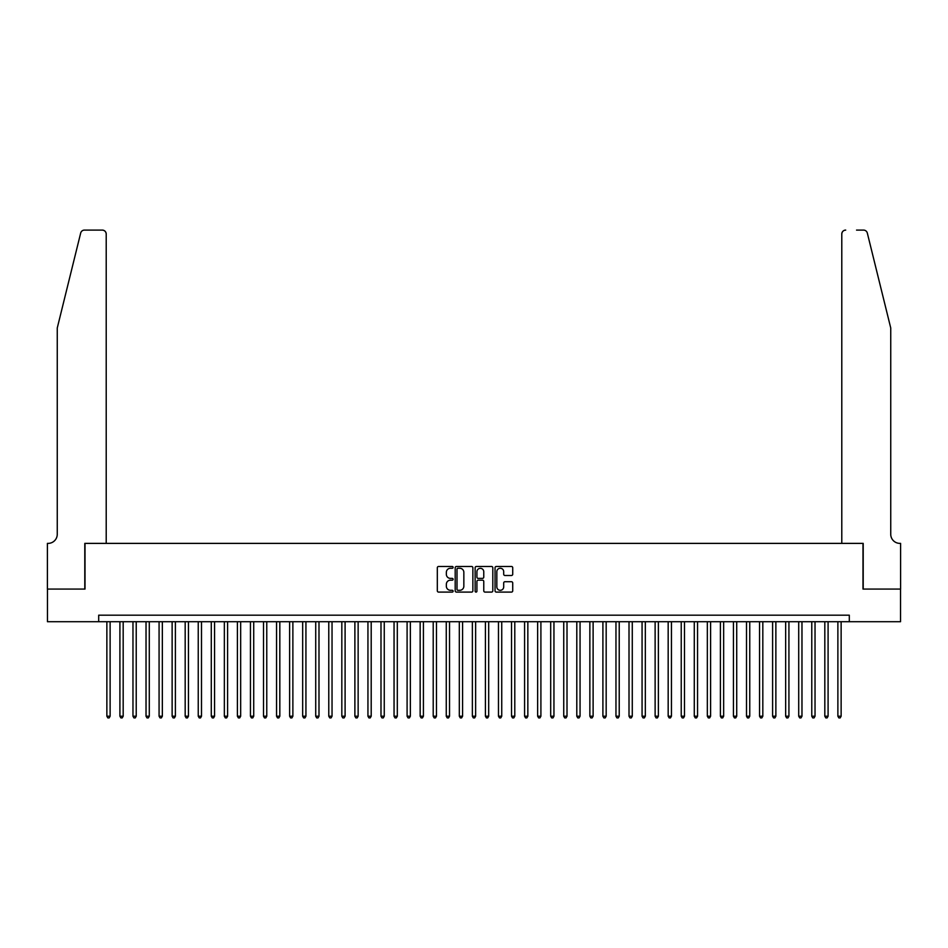 <?xml version="1.0" encoding="UTF-8"?>
<svg xmlns="http://www.w3.org/2000/svg" width="948" height="948" viewBox="0 0 948 948"><rect width="100%" height="100%" fill="white"/><g stroke="black" fill="none" stroke-linecap="round" stroke-linejoin="round"><path stroke-width="1.42" d="M453.12 567.366A0.901 0.901 0 0 0 452.22 566.466L438.604 566.466A1.28 1.28 0 0 0 437.324 567.745L437.324 590.805A1.28 1.28 0 0 0 438.604 592.097L452.22 592.097A0.901 0.901 0 0 0 453.12 591.197A0.901 0.901 0 0 0 452.22 590.296L450.454 590.296A4.1 4.1 0 0 1 446.354 586.196L446.354 584.276A4.1 4.1 0 0 1 450.454 580.176L452.22 580.176A0.901 0.901 0 0 0 453.12 579.275A0.901 0.901 0 0 0 452.22 578.387L450.454 578.387A4.1 4.1 0 0 1 446.354 574.287L446.354 572.355A4.1 4.1 0 0 1 450.454 568.255L452.22 568.255A0.901 0.901 0 0 0 453.12 567.366M511.446 575.495A1.28 1.28 0 0 0 512.726 574.215L512.726 567.745A1.28 1.28 0 0 0 511.446 566.466L496.325 566.466A1.28 1.28 0 0 0 495.046 567.745L495.046 590.805A1.28 1.28 0 0 0 496.325 592.097L511.446 592.097A1.28 1.28 0 0 0 512.726 590.805L512.726 582.996A1.28 1.28 0 0 0 511.446 581.716L504.976 581.716A1.28 1.28 0 0 0 503.696 582.996L503.696 586.871A3.425 3.425 0 0 1 500.271 590.296A3.425 3.425 0 0 1 496.835 586.871L496.835 571.691A3.425 3.425 0 0 1 500.271 568.255A3.425 3.425 0 0 1 503.696 571.691L503.696 574.215A1.28 1.28 0 0 0 504.976 575.495L511.446 575.495M98.699 621.71L47.471 621.71L47.471 589.075L85 589.075L85 543.382L863 543.382L863 589.075L900.529 589.075L900.529 621.71L849.301 621.71L849.301 615.181L98.699 615.181L98.699 621.71L849.301 621.71M472.874 567.745A1.28 1.28 0 0 0 471.594 566.466L456.474 566.466A1.28 1.28 0 0 0 455.194 567.745L455.194 590.805A1.28 1.28 0 0 0 456.474 592.097L471.594 592.097A1.28 1.28 0 0 0 472.874 590.805L472.874 567.745M476.406 566.466L491.526 566.466A1.28 1.28 0 0 1 492.806 567.745L492.806 590.805A1.28 1.28 0 0 1 491.526 592.097L485.056 592.097A1.28 1.28 0 0 1 483.764 590.805L483.764 581.456A1.28 1.28 0 0 0 482.485 580.176L478.195 580.176A1.28 1.28 0 0 0 476.915 581.456L476.915 591.197A0.901 0.901 0 0 1 476.014 592.097A0.901 0.901 0 0 1 475.126 591.197L475.126 567.745A1.28 1.28 0 0 1 476.406 566.466M457.884 568.255A0.901 0.901 0 0 0 456.995 569.156L456.995 589.407A0.901 0.901 0 0 0 457.884 590.296L459.744 590.296A4.1 4.1 0 0 0 463.845 586.196L463.845 572.355A4.1 4.1 0 0 0 459.744 568.255L457.884 568.255M483.764 571.751A3.425 3.425 0 0 0 480.34 568.326A3.425 3.425 0 0 0 476.915 571.751L476.915 577.107A1.28 1.28 0 0 0 478.195 578.387L482.485 578.387A1.28 1.28 0 0 0 483.764 577.107L483.764 571.751M106.863 621.71L106.863 716.214L110.122 716.214L110.122 621.71M110.122 716.214L109.15 717.909L107.835 717.909L106.863 716.214M80.675 233.066C81.67 230.921 81.67 230.921 80.675 233.066C81.67 230.921 81.67 230.921 80.675 233.066L57.259 327.996L57.259 534.245A9.136 9.136 0 0 1 48.123 543.382L47.4 543.382L47.4 589.075L84.799 589.075L84.799 543.382L106.212 543.382L106.212 234.002A3.91 3.91 0 0 0 102.289 230.091L84.479 230.091A3.91 3.91 0 0 0 80.675 233.066M91.458 230.091L102.289 230.091C104.647 230.34 105.963 231.644 106.212 234.002L106.212 543.382M57.259 534.245A9.136 9.136 0 0 1 48.123 543.382M883.56 298.881L867.325 233.066L890.741 327.996L890.741 534.245A9.136 9.136 0 0 0 899.877 543.382L900.6 543.382L900.6 589.075L863.201 589.075L863.201 543.382L841.788 543.382L841.788 234.002L841.788 543.382M856.542 230.091L863.521 230.091A3.91 3.91 0 0 1 867.325 233.066M845.711 230.091A3.91 3.91 0 0 0 841.788 234.002C842.037 231.644 843.353 230.34 845.711 230.091M890.741 534.245A9.136 9.136 0 0 0 899.877 543.382M119.91 621.71L119.91 716.214L123.181 716.214L123.181 621.71M123.181 716.214L122.197 717.909L120.894 717.909L119.91 716.214M132.969 621.71L132.969 716.214L136.228 716.214L136.228 621.71M136.228 716.214L135.256 717.909L133.952 717.909L132.969 716.214M146.028 621.71L146.028 716.214L149.286 716.214L149.286 621.71M149.286 716.214L148.303 717.909L146.999 717.909L146.028 716.214M159.074 621.71L159.074 716.214L162.345 716.214L162.345 621.71M162.345 716.214L161.361 717.909L160.058 717.909L159.074 716.214M172.133 621.71L172.133 716.214L175.392 716.214L175.392 621.71M175.392 716.214L174.408 717.909L173.105 717.909L172.133 716.214M185.18 621.71L185.18 716.214L188.451 716.214L188.451 621.71M188.451 716.214L187.467 717.909L186.163 717.909L185.18 716.214M198.239 621.71L198.239 716.214L201.497 716.214L201.497 621.71M201.497 716.214L200.526 717.909L199.222 717.909L198.239 716.214M211.286 621.71L211.286 716.214L214.556 716.214L214.556 621.71M214.556 716.214L213.573 717.909L212.269 717.909L211.286 716.214M224.344 621.71L224.344 716.214L227.603 716.214L227.603 621.71M227.603 716.214L226.631 717.909L225.328 717.909L224.344 716.214M237.403 621.71L237.403 716.214L240.662 716.214L240.662 621.71M240.662 716.214L239.678 717.909L238.375 717.909L237.403 716.214M250.45 621.71L250.45 716.214L253.72 716.214L253.72 621.71M253.72 716.214L252.737 717.909L251.433 717.909L250.45 716.214M263.508 621.71L263.508 716.214L266.767 716.214L266.767 621.71M266.767 716.214L265.796 717.909L264.48 717.909L263.508 716.214M276.555 621.71L276.555 716.214L279.826 716.214L279.826 621.71M279.826 716.214L278.842 717.909L277.539 717.909L276.555 716.214M289.614 621.71L289.614 716.214L292.873 716.214L292.873 621.71M292.873 716.214L291.901 717.909L290.598 717.909L289.614 716.214M302.673 621.71L302.673 716.214L305.931 716.214L305.931 621.71M305.931 716.214L304.948 717.909L303.644 717.909L302.673 716.214M315.72 621.71L315.72 716.214L318.99 716.214L318.99 621.71M318.99 716.214L318.007 717.909L316.703 717.909L315.72 716.214M328.778 621.71L328.778 716.214L332.037 716.214L332.037 621.71M332.037 716.214L331.065 717.909L329.75 717.909L328.778 716.214M341.825 621.71L341.825 716.214L345.096 716.214L345.096 621.71M345.096 716.214L344.112 717.909L342.809 717.909L341.825 716.214M354.884 621.71L354.884 716.214L358.143 716.214L358.143 621.71M358.143 716.214L357.171 717.909L355.867 717.909L354.884 716.214M367.942 621.71L367.942 716.214L371.201 716.214L371.201 621.71M371.201 716.214L370.218 717.909L368.914 717.909L367.942 716.214M380.989 621.71L380.989 716.214L384.26 716.214L384.26 621.71M384.26 716.214L383.276 717.909L381.973 717.909L380.989 716.214M394.048 621.71L394.048 716.214L397.307 716.214L397.307 621.71M397.307 716.214L396.335 717.909L395.02 717.909L394.048 716.214M407.095 621.71L407.095 716.214L410.366 716.214L410.366 621.71M410.366 716.214L409.382 717.909L408.078 717.909L407.095 716.214M420.154 621.71L420.154 716.214L423.412 716.214L423.412 621.71M423.412 716.214L422.441 717.909L421.137 717.909L420.154 716.214M433.212 621.71L433.212 716.214L436.471 716.214L436.471 621.71M436.471 716.214L435.488 717.909L434.184 717.909L433.212 716.214M446.259 621.71L446.259 716.214L449.53 716.214L449.53 621.71M449.53 716.214L448.546 717.909L447.243 717.909L446.259 716.214M459.318 621.71L459.318 716.214L462.577 716.214L462.577 621.71M462.577 716.214L461.593 717.909L460.29 717.909L459.318 716.214M472.365 621.71L472.365 716.214L475.635 716.214L475.635 621.71M475.635 716.214L474.652 717.909L473.348 717.909L472.365 716.214M485.423 621.71L485.423 716.214L488.682 716.214L488.682 621.71M488.682 716.214L487.71 717.909L486.407 717.909L485.423 716.214M498.47 621.71L498.47 716.214L501.741 716.214L501.741 621.71M501.741 716.214L500.757 717.909L499.454 717.909L498.47 716.214M511.529 621.71L511.529 716.214L514.788 716.214L514.788 621.71M514.788 716.214L513.816 717.909L512.513 717.909L511.529 716.214M524.588 621.71L524.588 716.214L527.846 716.214L527.846 621.71M527.846 716.214L526.863 717.909L525.559 717.909L524.588 716.214M537.635 621.71L537.635 716.214L540.905 716.214L540.905 621.71M540.905 716.214L539.922 717.909L538.618 717.909L537.635 716.214M550.693 621.71L550.693 716.214L553.952 716.214L553.952 621.71M553.952 716.214L552.98 717.909L551.665 717.909L550.693 716.214M563.74 621.71L563.74 716.214L567.011 716.214L567.011 621.71M567.011 716.214L566.027 717.909L564.724 717.909L563.74 716.214M576.799 621.71L576.799 716.214L580.058 716.214L580.058 621.71M580.058 716.214L579.086 717.909L577.782 717.909L576.799 716.214M589.857 621.71L589.857 716.214L593.116 716.214L593.116 621.71M593.116 716.214L592.133 717.909L590.829 717.909L589.857 716.214M602.904 621.71L602.904 716.214L606.175 716.214L606.175 621.71M606.175 716.214L605.191 717.909L603.888 717.909L602.904 716.214M615.963 621.71L615.963 716.214L619.222 716.214L619.222 621.71M619.222 716.214L618.25 717.909L616.935 717.909L615.963 716.214M629.01 621.71L629.01 716.214L632.28 716.214L632.28 621.71M632.28 716.214L631.297 717.909L629.993 717.909L629.01 716.214M642.069 621.71L642.069 716.214L645.327 716.214L645.327 621.71M645.327 716.214L644.356 717.909L643.052 717.909L642.069 716.214M655.127 621.71L655.127 716.214L658.386 716.214L658.386 621.71M658.386 716.214L657.402 717.909L656.099 717.909L655.127 716.214M668.174 621.71L668.174 716.214L671.445 716.214L671.445 621.71M671.445 716.214L670.461 717.909L669.158 717.909L668.174 716.214M681.233 621.71L681.233 716.214L684.492 716.214L684.492 621.71M684.492 716.214L683.52 717.909L682.205 717.909L681.233 716.214M694.28 621.71L694.28 716.214L697.55 716.214L697.55 621.71M697.55 716.214L696.567 717.909L695.263 717.909L694.28 716.214M707.338 621.71L707.338 716.214L710.597 716.214L710.597 621.71M710.597 716.214L709.625 717.909L708.322 717.909L707.338 716.214M720.397 621.71L720.397 716.214L723.656 716.214L723.656 621.71M723.656 716.214L722.672 717.909L721.369 717.909L720.397 716.214M733.444 621.71L733.444 716.214L736.715 716.214L736.715 621.71M736.715 716.214L735.731 717.909L734.427 717.909L733.444 716.214M746.503 621.71L746.503 716.214L749.761 716.214L749.761 621.71M749.761 716.214L748.778 717.909L747.474 717.909L746.503 716.214M759.549 621.71L759.549 716.214L762.82 716.214L762.82 621.71M762.82 716.214L761.837 717.909L760.533 717.909L759.549 716.214M772.608 621.71L772.608 716.214L775.867 716.214L775.867 621.71M775.867 716.214L774.895 717.909L773.592 717.909L772.608 716.214M785.655 621.71L785.655 716.214L788.926 716.214L788.926 621.71M788.926 716.214L787.942 717.909L786.639 717.909L785.655 716.214M798.714 621.71L798.714 716.214L801.972 716.214L801.972 621.71M801.972 716.214L801.001 717.909L799.697 717.909L798.714 716.214M811.772 621.71L811.772 716.214L815.031 716.214L815.031 621.71M815.031 716.214L814.048 717.909L812.744 717.909L811.772 716.214M824.819 621.71L824.819 716.214L828.09 716.214L828.09 621.71M828.09 716.214L827.106 717.909L825.803 717.909L824.819 716.214M837.878 621.71L837.878 716.214L841.137 716.214L841.137 621.71M841.137 716.214L840.165 717.909L838.85 717.909L837.878 716.214"/></g></svg>
